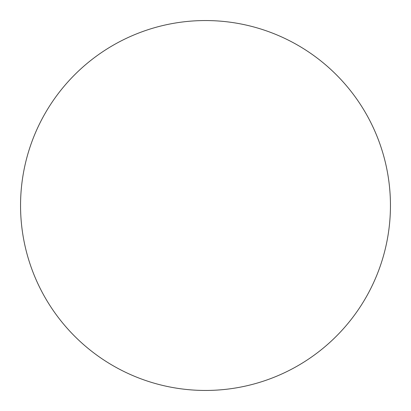 <?xml version="1.0" encoding="UTF-8"?>
<svg xmlns="http://www.w3.org/2000/svg" width="411" height="411" viewBox="0 0 411 411"><rect width="100%" height="100%" fill="white"/><g stroke="black" fill="none" stroke-linecap="round" stroke-linejoin="round"><path stroke-width="0.62" d="M390.45 205.5A184.95 184.95 0 0 0 205.5 20.55A184.95 184.95 0 0 0 20.55 205.5A184.95 184.95 0 0 0 205.5 390.45A184.95 184.95 0 0 0 390.45 205.5"/></g></svg>
